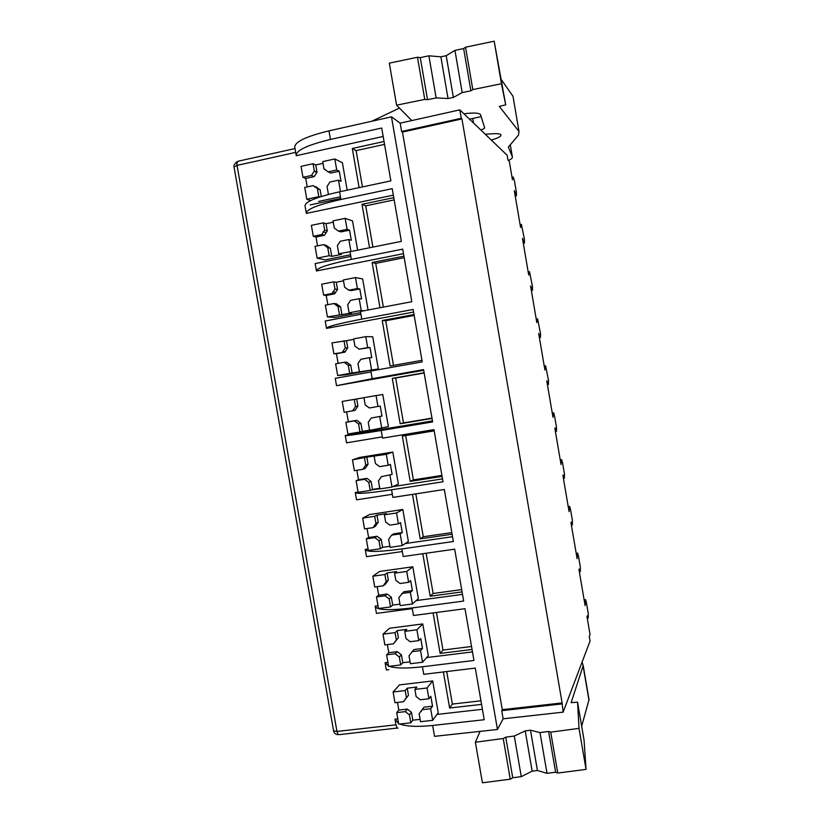 <?xml version="1.0" encoding="UTF-8"?>
<svg xmlns="http://www.w3.org/2000/svg" width="824" height="824" viewBox="0 0 824 824"><rect width="100%" height="100%" fill="white"/><g stroke="black" fill="none" stroke-linecap="round" stroke-linejoin="round"><path stroke-width="1.24" d="M587.069 617.063L587.852 616.96L587.44 615.806L586.935 616.311L590.025 634.377L589.263 636.344L590.066 641.051L563.122 712.152L562.102 702.934L461.945 118.913L461.265 118.285L401.618 131.49L400.176 123.157L391.472 116.833L497.459 729.477L503.134 718.806L563.122 712.152M514.815 193.609L515.587 193.455L516.411 195.834L516.421 192.363L514.578 181.579L513.311 177.036L512.446 179.745L509.304 161.319L507.986 160.083L507.162 155.273L459.823 109.86L461.265 118.285M579.107 570.393L579.89 570.29L579.447 569.024L578.932 569.394L585.112 605.589L585.606 599.625L586.42 602.684L588.223 613.283L588.254 618.113L587.852 616.96M547.095 382.769L547.867 382.635L548.485 384.396L548.496 380.389L545.632 365.877L544.911 369.986L538.669 333.411L540.482 337.397L540.503 333.524L537.578 318.826L536.815 322.565L530.563 285.928L532.479 290.295L532.489 286.567L529.502 271.663L528.709 275.062L522.447 238.342L524.445 243.111L524.466 239.516L521.417 224.406L520.593 227.455L514.31 190.663L515.587 193.455M579.89 570.29L580.333 571.547L580.312 566.891L578.5 556.272L577.645 553.079L577.109 558.662L570.919 522.395L571.423 522.138L572.392 524.898L572.381 520.408L570.569 509.768L569.672 506.43L569.075 511.632L562.874 475.293L563.389 475.149L564.43 478.147L564.43 473.831L562.617 463.17L561.68 459.679L561.041 464.509L554.82 428.099M555.119 429.819L555.901 429.695L555.324 428.058M555.901 429.695L556.468 431.323L556.468 427.151L554.645 416.47L553.666 412.834L552.986 417.294L546.755 380.801L547.867 382.635M296.115 154.943L294.807 147.434C294.364 142.037 305.745 136.516 328.951 130.862L391.472 116.833M400.176 123.157L459.823 109.86M401.618 131.49L402.462 132.077L461.945 118.913M562.102 702.934L502.279 709.67L402.462 132.077M561.711 703.943L501.723 710.69L502.279 709.67M503.134 718.806L501.723 710.69M399.867 724.018C406.768 726.521 417.686 727.005 432.651 725.46L434.547 736.337L497.459 729.477M383.17 136.465L296.249 155.695C295.837 150.462 307.239 145.055 330.455 139.452L328.951 130.862M306.26 212.829L305.065 205.99C304.839 201.808 316.344 197.07 339.581 191.786L390.864 180.878L381.708 128.029L330.455 139.452M432.456 420.92L345.266 435.484C345.864 436.009 357.843 434.341 381.213 430.499L432.631 421.919L423.567 369.616L372.18 378.7L370.841 371.047L422.228 361.891L413.143 309.453L361.788 319.115L360.449 311.451L411.804 301.708L402.699 249.136L351.364 259.385L350.025 251.691L401.35 241.37L392.214 188.665L340.92 199.49L339.581 191.786M358.09 492.062L355.257 492.505C356.061 494.184 368.153 493.288 391.554 489.796L443.003 481.783L433.96 429.623L382.542 438.131L381.213 430.499M368.06 548.969L365.228 549.381C366.227 552.224 378.443 552.07 401.865 548.939L453.344 541.502L444.332 489.477L392.883 497.408L391.554 489.796M378 605.743L375.167 606.124C376.362 610.11 388.701 610.718 412.154 607.927L463.665 601.067L454.673 549.165L403.193 556.53L401.865 548.939M389.113 666.348C395.736 668.419 406.829 668.563 422.413 666.771L473.954 660.467L464.993 608.709L413.473 615.497L412.154 607.927M432.651 725.46L484.224 719.723L475.283 668.099L423.732 674.32L422.413 666.771M295.002 148.557L238.054 161.236L236.859 163.049L237.034 165.397L336.944 731.434L395.963 724.821L397.127 728.056L398.043 728.097L397.25 728.179M395.963 724.821L395.129 720.104M397.817 718.858L394.974 719.187L398.62 723.472M384.046 141.501L352.301 148.495L356.133 150.617L384.54 144.375M436.916 714.439L482.421 709.289M443.363 671.951L449.636 708.022L481.566 704.376M388.835 669.685L386.353 669.984L385.848 667.121M385.714 666.359L385.21 663.475M388.588 666.153L385.076 662.723L387.919 662.372M426.657 657.573L472.471 651.908M472.049 649.446L440.14 653.411L433.094 612.912M412.278 608.637L376.444 613.406L375.27 606.711M416.161 600.614L462.511 594.372M462.079 591.91L430.19 596.216L422.794 553.728M402.318 551.534L366.505 556.684L365.3 549.804M405.202 543.572L452.52 536.702M452.088 534.23L420.209 538.875L412.474 494.379M392.337 494.287L356.545 499.828L355.298 492.762M371.13 490.023L379.823 488.673M392.894 486.623L442.498 478.888M442.066 476.406L410.208 481.391L402.339 436.123L434.176 430.87M382.326 436.895L346.554 442.828L345.287 435.577M432.023 418.438L400.186 423.763L392.296 378.391L395.674 378.01L403.472 422.887L431.972 418.118M424.113 372.788L392.296 378.391M423.68 370.295L336.542 385.683L372.18 378.7M336.532 385.622L335.255 378.319L371.006 371.964M421.96 360.315L390.133 366L382.223 320.505L385.714 320.752L393.481 365.403M414.029 314.552L382.223 320.505M413.597 312.059L326.51 328.395C326.716 326.726 338.479 323.636 361.788 319.115M326.469 328.168L325.212 321.02L360.943 314.263M379.998 307.743L372.129 262.485L375.734 263.361L383.345 307.105M403.914 256.182L372.129 262.485M403.482 253.668L316.447 270.972C316.457 268.119 328.096 264.257 351.364 259.385M316.375 270.571L315.149 263.577L350.849 256.429M369.564 247.767L362.004 204.311L365.732 205.825L372.901 247.087M393.779 197.657L362.004 204.311M393.336 195.144L306.363 213.406C306.157 209.368 317.683 204.733 340.92 199.49M310.174 204.908L340.745 198.45M359.109 187.635L352.301 148.495M449.636 708.022L452.366 704.077L480.948 700.802M452.366 704.077L446.711 671.55M440.14 653.411L442.972 650.054L471.534 646.49M442.972 650.054L436.442 612.469M430.19 596.216L433.136 593.476L461.687 589.603M433.136 593.476L426.142 553.244M420.209 538.875L423.279 536.754L451.799 532.582M423.279 536.754L415.821 493.864M410.208 481.391L413.391 479.887L441.901 475.417M413.391 479.887L405.676 435.577M400.186 423.763L403.472 422.887M424.154 372.994L395.674 378.01M414.184 315.427L385.714 320.752M404.182 257.727L375.734 263.361M394.16 199.882L365.732 205.825M362.447 186.924L356.133 150.617M432.693 680.933L427.048 687.989L428.933 698.773L430.828 696.321L432.548 706.209L423.989 707.188L419.128 713.759L420.518 721.7L432.693 720.341L438.214 712.636L432.693 680.933L399.403 684.909L393.11 691.995L394.984 702.717L403.523 701.729L406.242 697.835M412.824 720.176L410.816 722.792L409.425 714.861L411.444 712.296L412.824 720.176L420.106 719.362M397.477 702.429L398.816 710.072L396.715 712.606L398.744 724.141L410.816 722.792M427.048 687.989L414.884 689.42L416.862 687.041L407.231 688.174L408.467 695.25L403.523 701.729M407.231 688.174L405.181 690.564L393.11 691.995M422.053 709.711L430.664 708.733L432.548 706.209M430.664 708.733L432.693 720.341M396.715 712.606L405.253 711.637L409.425 714.861M421.589 710.782L421.146 711.545M398.816 710.072L407.303 709.104L411.444 712.296M405.181 690.564L406.428 697.681M405.253 711.637L407.303 709.104M428.933 698.773L420.322 699.772L416.12 696.548L414.884 689.42M422.753 623.933L416.903 629.794L418.788 640.619L420.755 638.559L422.485 648.467L413.926 649.549L409.003 655.76L410.393 663.732L422.558 662.239L428.295 655.708L422.753 623.933L389.494 628.259L382.985 634.181L384.87 644.924L393.398 643.843L397.219 638.858M402.781 662.712L400.701 664.927L399.31 656.965L401.401 654.812L402.781 662.712L410.053 661.806M387.362 644.605L388.774 652.701L386.6 654.843L388.629 666.41L400.701 664.927M416.903 629.794L404.738 631.369L406.798 629.381L397.168 630.628L398.404 637.714L393.398 643.843M397.168 630.628L395.046 632.616L382.985 634.181M411.918 651.671L420.528 650.6L422.485 648.467M420.528 650.6L422.558 662.239M386.6 654.843L395.129 653.772L399.31 656.965M388.774 652.701L397.25 651.64L401.401 654.812M395.046 632.616L396.293 639.754M395.129 653.772L397.25 651.64M418.788 640.619L410.177 641.711L405.985 638.518L404.738 631.369M412.803 566.788L406.737 571.465L408.622 582.311L410.661 580.652L412.391 590.592L403.842 591.756L398.847 597.627L400.237 605.609L412.402 603.982L418.345 598.646L412.803 566.788L379.555 571.465L372.829 576.213L374.724 586.987L383.242 585.812L385.447 584.144L388.32 580.034L387.084 572.927L384.89 574.524L372.829 576.213M392.708 605.094L390.555 606.907L389.155 598.935L391.318 597.173L392.708 605.094L399.98 604.116M377.207 586.647L378.71 595.186L376.465 596.937L378.494 608.524L390.555 606.907M406.737 571.465L394.572 573.164L396.704 571.578L387.084 572.927M401.762 593.486L410.373 592.312L412.391 590.592M410.373 592.312L412.402 603.982M376.465 596.937L384.983 595.773L389.155 598.935M378.71 595.186L387.177 594.032L391.318 597.173M384.89 574.524L386.137 581.682L383.242 585.812M384.983 595.773L387.177 594.032M408.622 582.311L400.021 583.495L395.829 580.333L394.572 573.164M386.137 581.682L388.32 580.034M402.823 509.5L396.529 512.981L398.425 523.858L400.536 522.601L402.277 532.562L393.738 533.828L391.585 535.157L388.671 539.339L390.071 547.352L402.215 545.581L408.385 541.44L402.823 509.5L369.595 514.537L362.653 518.111L364.548 528.905L373.066 527.638L375.342 526.361L378.216 522.21L376.97 515.093L374.704 516.288L362.653 518.111M382.604 547.332L380.379 548.753L378.988 540.76L381.224 539.39L382.604 547.332L389.876 546.281M367.041 528.534L368.606 537.526L366.289 538.875L368.328 550.494L380.379 548.753M396.529 512.981L384.386 514.825L386.59 513.63L376.97 515.093M391.585 535.157L400.176 533.89L402.277 532.562M400.176 533.89L402.215 545.581M366.289 538.875L374.807 537.619L378.988 540.76M368.606 537.526L377.073 536.28L381.224 539.39M374.704 516.288L375.96 523.456L373.066 527.638M374.807 537.619L377.073 536.28M398.425 523.858L389.834 525.135L385.642 522.004L384.386 514.825M375.96 523.456L378.216 522.21M392.811 452.067L386.312 454.354L388.207 465.251L390.391 464.406L392.131 474.397L381.368 476.674L378.463 480.907L379.864 488.931L392.008 487.036L398.394 484.09L392.811 452.067L359.604 457.464L352.456 459.854L354.351 470.679L362.859 469.32L365.207 468.444L368.081 464.242L366.834 457.104L352.456 459.854M372.489 489.425L370.192 490.445L368.781 482.431L371.099 481.463L372.489 489.425L379.751 488.292M356.833 470.277L358.492 479.723L356.102 480.67L358.141 492.33L370.192 490.445M386.312 454.354L366.834 457.104M381.368 476.674L392.131 474.397M389.968 475.314L392.008 487.036M356.102 480.67L364.61 479.321L368.781 482.431M358.492 479.723L366.948 478.384L371.099 481.463M364.496 457.897L365.753 465.086L362.859 469.32M364.61 479.321L366.948 478.384M388.207 465.251L379.617 466.631L375.425 463.531L374.168 456.321M365.753 465.086L368.081 464.242M376.063 395.582L382.779 394.5L388.372 426.595L369.636 430.375L368.235 422.321L371.14 418.046L381.965 416.079L380.224 406.067L369.379 407.973L365.187 404.903L363.93 397.683L376.063 395.582L377.969 406.5M362.333 431.374L359.964 431.992L358.564 423.958L360.943 423.392L362.333 431.374L369.595 430.159M346.616 411.876L348.346 421.775L345.884 422.321L347.924 434.001L359.964 431.992M344.123 412.309L342.228 401.442L356.668 398.971L357.925 406.129L355.051 410.383L344.123 412.309M363.93 397.714L356.668 398.971M379.72 416.584L381.769 428.346M345.884 422.321L354.392 420.879L358.564 423.958M348.346 421.775L356.802 420.343L360.943 423.392M371.14 418.046L381.965 416.079M354.258 399.362L355.515 406.562L352.631 410.846M354.392 420.879L356.802 420.343M355.515 406.562L357.925 406.129M349.716 373.385L337.686 375.538L345.153 374.868L378.329 368.956L349.716 373.385L348.305 365.331L350.767 365.176L352.167 373.179M365.784 336.645L367.7 347.604L359.109 349.17L354.928 346.132L353.661 338.891L365.784 336.645L372.726 336.779L378.329 368.956M333.875 353.784L331.969 342.897L346.482 340.693L347.738 347.862L344.875 352.167L333.875 353.784L336.429 353.702L338.118 363.374M337.686 375.538L335.636 363.827L344.133 362.292L348.305 365.331M353.743 339.354L346.482 340.693M367.7 347.604L370.028 347.574L371.779 357.606L369.461 357.709L371.511 369.502M369.461 357.709L360.871 359.264L357.977 363.59L359.388 371.665M370.028 347.574L359.109 349.17M344.875 352.167L336.429 353.702M344.133 362.292L346.626 362.158L350.767 365.176M343.999 340.673L345.256 347.903L342.382 352.229M345.256 347.903L347.738 347.862M368.06 309.999L362.642 278.924L355.484 277.575L357.4 288.554L359.8 288.936L361.561 298.999L359.161 298.69L350.591 300.338L347.687 304.715L349.108 312.801L351.56 313.017L327.416 316.921L335.111 317.456L360.654 312.615M364.012 310.772L361.221 310.504L349.108 312.801M323.605 295.105L321.69 284.198L333.71 281.839L336.274 282.261L337.531 289.461L334.668 293.808L332.093 293.457L323.605 295.105L326.222 295.445L327.849 304.705M327.416 316.921L325.367 305.179L333.864 303.541L338.036 306.559L339.447 314.634M355.484 277.575L343.361 279.944L344.628 287.205L348.82 290.213L351.281 290.584L359.8 288.936M343.526 280.84L336.274 282.261M359.161 298.69L361.221 310.504M341.97 314.83L340.559 306.816L338.036 306.559M334.668 293.808L326.222 295.445M333.864 303.541L336.419 303.819L340.559 306.816M333.71 281.839L334.977 289.08L332.093 293.457M357.4 288.554L348.82 290.213M334.977 289.08L337.531 289.461M357.637 250.166L352.538 220.914L345.153 218.339L347.079 229.35L349.551 230.143L351.312 240.237L348.851 239.516L340.271 241.257L337.377 245.686L338.798 253.792L341.332 254.42L331.742 256.346L329.147 255.739L317.127 258.149L325.037 259.89L350.561 254.781M351.251 251.444L338.798 253.792M313.295 236.292L311.379 225.343L323.399 222.851L326.036 223.695L327.293 230.905L324.44 235.293L321.793 234.541L313.295 236.292L316.004 237.024L317.549 245.882M317.127 258.149L315.067 246.386L323.554 244.656L327.725 247.643L329.147 255.739M345.153 218.339L333.04 220.853L334.317 228.124L338.499 231.111L341.043 231.894L349.551 230.143M333.277 222.192L326.036 223.695M348.851 239.516L350.911 251.361M331.742 256.346L330.331 248.302L327.725 247.643M324.44 235.293L316.004 237.024M323.554 244.656L326.191 245.336L330.331 248.302M323.399 222.851L324.666 230.112L321.793 234.541M347.079 229.35L338.499 231.111M324.666 230.112L327.293 230.905M318.61 201.417L340.456 196.792M334.802 158.96L336.728 170.002L328.158 171.856L323.966 168.899L322.699 161.607L334.802 158.96L342.403 162.761L347.182 190.169M319.671 197.008L318.816 196.689L317.405 188.572L320.083 189.644L321.278 196.493M310.555 200.593L306.806 199.243L318.816 196.689M302.974 177.315L301.048 166.345L313.058 163.719L315.767 164.965L317.034 172.195L314.181 176.645L311.451 175.481L302.974 177.315L305.745 178.468L307.228 186.904M306.806 199.243L304.746 187.439L313.233 185.616L317.405 188.572M323.008 163.389L315.767 164.965M336.728 170.002L339.282 171.207L341.043 181.321L338.499 180.188L340.487 191.59M338.499 180.188L329.93 182.022L327.046 186.502L328.426 194.433M339.282 171.207L330.774 173.05L328.158 171.856M314.181 176.645L305.745 178.468M314.613 186.997L315.942 186.708L319.413 189.376M313.058 163.719L314.325 171.001L311.451 175.481M314.325 171.001L317.034 172.195M325.521 169.62L323.966 168.899M480.052 731.372L475.386 742.239L482.421 782.8L510.262 779.195L503.227 738.51L475.386 742.239M525.218 730.909L532.16 771.171L537.433 770.491L530.491 730.198L525.218 730.909L514.269 736.028L505.73 737.171L503.227 738.51M530.491 730.198L539.998 732.577L548.599 731.424L555.613 772.212L547.012 773.324L537.433 770.491M581.672 726.202L589.036 699.638L583.207 665.565L571.145 702.645L577.552 702.13L579.025 728.365L550.72 732.155L548.599 731.424M583.207 665.565L582.074 662.146M505.73 737.171L512.744 777.753L510.262 779.195M512.744 777.753L521.283 776.651L514.269 736.028M532.16 771.171L521.283 776.651M539.998 732.577L547.012 773.324M550.72 732.155L557.755 773.056L555.613 772.212M579.025 728.365L586.049 769.389L557.755 773.056M577.552 702.13L584.062 740.199L586.049 769.389M589.036 699.638L588.315 696.434M371.82 121.241L399.455 108.068M440.871 56.815L448.029 98.53L453.365 97.438L446.206 55.702L440.871 56.815L428.902 55.816L420.271 57.629L417.49 57.247L389.319 63.139L396.591 105.173L411.804 120.561M446.206 55.702L454.951 50.377L463.644 48.554L470.885 90.825L462.182 92.597L453.365 97.438M501.425 79.753L513.002 96.305L518.986 131.459L499.303 106.409L505.699 104.823L494.194 41.2L465.55 47.195L463.644 48.554M417.49 57.247L424.751 99.416L396.591 105.173M420.271 57.629L427.512 99.683L424.751 99.416M427.512 99.683L436.143 97.922L428.902 55.816M448.029 98.53L436.143 97.922M454.951 50.377L462.182 92.597M465.55 47.195L472.811 89.589L470.885 90.825M494.194 41.2L501.445 83.729L472.811 89.589M505.699 104.823L501.445 83.729M518.986 131.459L518.451 135.177L508.357 147.094L512.384 156.972C512.703 157.93 511.374 159.104 508.408 160.474M485.223 134.23L493.442 133.704C497.644 133.519 500.137 133.869 500.92 134.755C501.507 136.279 498.283 138.041 491.269 140.028M480.763 129.955C483.4 129.131 484.687 128.389 484.625 127.72L480.474 114.474C478.538 112.795 473.038 112.579 463.964 113.836M469.556 119.202L481.195 116.606M584.566 602.406L585.349 602.303M512.271 178.684L513.043 178.52M520.366 226.147L521.139 225.992M522.91 241.051L523.683 240.896M528.452 273.517L529.224 273.372M530.986 288.379L531.758 288.235M536.517 320.793L537.289 320.649M539.051 335.626L539.823 335.481M544.561 367.968L545.344 367.834M552.595 415.038L553.378 414.915M560.619 462.027L561.391 461.904M563.132 476.777L563.915 476.653M568.611 508.913L569.394 508.799M571.125 523.631L571.908 523.518M576.604 555.706L577.377 555.603M333.586 730.837C334.122 733.236 335.656 734.503 338.201 734.627L336.944 731.434L333.586 730.837L234.006 166.86L237.034 165.397L295.672 152.388M397.127 728.056L339.251 734.648M583.104 665.926L588.933 700.05M510.303 144.787L512.384 156.972M473.543 123.023L472.822 118.8M584.123 599.821L585.318 599.666M587.275 618.247L588.254 618.113M512.034 177.304L513.053 177.098M515.237 196.081L516.411 195.834M520.109 224.664L521.149 224.458M523.302 243.338L524.445 243.111M528.174 271.92L529.224 271.714M531.346 290.512L532.479 290.295M536.218 319.073L537.289 318.878M539.38 337.593L540.482 337.397M544.252 366.113L545.334 365.928M547.404 384.581L548.485 384.396M552.255 413.061L553.368 412.876M555.407 431.488L556.468 431.323M560.248 459.905L561.381 459.73M563.389 478.311L564.43 478.147M568.23 506.647L569.374 506.472M571.372 525.043L572.392 524.898M576.182 553.285L577.356 553.12M579.324 571.681L580.333 571.547M236.725 161.772L234.057 164.996M233.934 166.077L233.985 166.747M345.081 351.621L342.588 351.673M335.317 292.304L332.742 291.954M325.81 232.584L323.173 231.812M316.776 172.443L314.068 171.248"/></g></svg>
